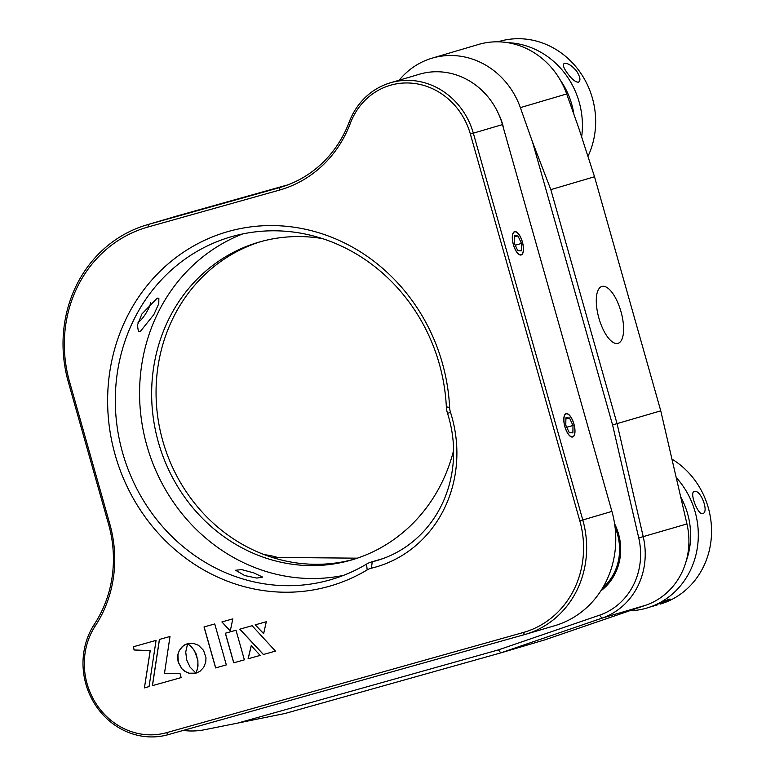 <?xml version="1.0" encoding="UTF-8"?>
<svg xmlns="http://www.w3.org/2000/svg" width="775" height="775" viewBox="0 0 775 775"><rect width="100%" height="100%" fill="white"/><g stroke="black" fill="none" stroke-linecap="round" stroke-linejoin="round"><path stroke-width="1.16" d="M600.799 590.918A53.204 49.009 -106.4 0 0 614.614 523.813M498.432 649.886L599.55 615.185A67.396 62.087 -106.4 0 0 638.745 537.937L612.579 424.923L532.551 142.106L520.354 107.628A76.851 70.796 -106.4 0 0 432.896 57.931A76.851 70.796 -106.4 0 0 432.062 58.173L478.398 44.495A76.851 70.796 73.6 0 1 479.221 44.252A76.851 70.796 73.6 0 1 566.69 93.949L578.886 128.437L594.522 176.748L550.831 189.642L617.074 423.741L643.26 536.842A70.942 65.352 73.6 0 1 602.001 618.15L500.805 652.879L285.026 713.475L237.751 723.085L498.432 649.886L500.805 652.879L544.486 639.985L645.682 605.256A70.942 65.352 -106.4 0 0 686.95 523.948L660.765 410.847L594.522 176.748M357.353 558.174L276.966 557.438A236.472 217.833 -106.4 0 0 272.335 557.448M598.91 318.157A29.557 11.499 74.3 0 0 617.937 343.364A29.557 11.499 74.3 0 0 620.978 311.647A29.557 11.499 74.3 0 0 601.952 286.44A29.557 11.499 74.3 0 0 598.91 318.157M183.21 730.447A76.851 70.796 -106.4 0 0 204.687 729.711L237.751 723.085M432.062 58.173A76.851 70.796 -106.4 0 0 399.222 80.193M660.765 410.847L612.579 424.923M532.551 142.106L550.831 189.642M503.779 129.27A53.204 49.009 -106.4 0 0 498.722 114.264M448.793 417.56A118.236 108.917 -106.4 0 0 447.533 413.375A23.647 21.787 73.6 0 1 447.282 412.542A23.647 21.787 73.6 0 1 446.342 406.836A178.541 164.465 -106.4 0 0 439.28 363.785A178.541 164.465 -106.4 0 0 230.388 237.014A178.541 164.465 -106.4 0 0 122.595 452.716A178.541 164.465 -106.4 0 0 331.477 579.487A178.541 164.465 -106.4 0 0 366.546 564.093A23.647 21.787 73.6 0 1 371.196 562.059A23.647 21.787 73.6 0 1 372.223 561.778A118.236 108.917 -106.4 0 0 377.396 560.403A118.236 108.917 -106.4 0 0 448.793 417.56M87.1 683.763A68.578 63.172 -106.4 0 0 166.596 732.666L523.125 632.555A92.225 84.959 -106.4 0 0 579.816 520.848L470.357 134.036A68.578 63.172 -106.4 0 0 412.058 83.196A68.578 63.172 -106.4 0 0 350.387 123.206A120.6 111.096 73.6 0 1 279.203 190.166L148.025 227.007A127.691 117.635 -106.4 0 0 69.537 381.678L109.808 523.997A120.6 111.096 73.6 0 1 95.335 625.851A68.578 63.172 -106.4 0 0 87.1 683.763M168.117 734.681A70.942 65.352 73.6 0 1 85.889 684.092A70.942 65.352 73.6 0 1 94.405 624.185A118.236 108.917 -106.4 0 0 108.597 524.326L68.326 382.007A130.064 119.805 73.6 0 1 146.853 224.876A130.064 119.805 73.6 0 1 148.257 224.469L279.446 187.637A118.236 108.917 -106.4 0 0 280.724 187.269A118.236 108.917 -106.4 0 0 349.234 121.985A70.942 65.352 73.6 0 1 390.338 82.818A70.942 65.352 73.6 0 1 473.331 133.184L582.79 519.996A94.589 87.129 73.6 0 1 525.683 634.27A94.589 87.129 73.6 0 1 524.656 634.57L168.117 734.681L166.596 732.666M450.314 411.719A17.738 16.333 -106.4 0 0 450.507 412.348A124.145 114.361 73.6 0 1 451.825 416.737A124.145 114.361 73.6 0 1 371.438 568.172A17.738 16.333 -106.4 0 0 367.176 569.906A184.45 169.909 73.6 0 1 115.146 454.838A184.45 169.909 73.6 0 1 228.509 231.425A184.45 169.909 73.6 0 1 442.312 362.962A184.45 169.909 73.6 0 1 449.616 407.447A17.738 16.333 -106.4 0 0 450.314 411.719M253.832 572.909L262.715 577.133L256.816 578.072L244.784 575.583L235.581 570.255L241.664 569.606L253.832 572.909M242.682 233.943A178.541 164.465 -106.4 0 0 146.862 445.548A178.541 164.465 -106.4 0 0 343.461 575.389M140.236 331.555L138.415 331.419L137.398 325.229L141.883 314.011L157.189 298.142L158.856 298.191L158.778 303.703L153.818 314.64L140.236 331.555M322.274 238.555A165.53 152.481 -106.4 0 0 258.346 242.323A165.53 152.481 -106.4 0 0 158.4 442.312A165.53 152.481 -106.4 0 0 352.063 559.841A165.53 152.481 -106.4 0 0 453.608 450.449M354.262 559.172A165.53 152.481 73.6 0 1 162.808 441.004A165.53 152.481 73.6 0 1 260.555 241.693M196.133 654.245A26.602 24.509 -106.4 0 0 195.978 653.616M204.116 626.927L215.702 667.885L226.329 664.902L214.733 623.943L204.028 626.956L215.615 667.914L226.329 664.902M178.192 653.306L177.572 657.665L178.202 662.228L181.834 668.806L185.148 671.557L189.003 673.223L195.998 673.184L190.001 667.033L186.668 659.845L185.729 651.969L187.627 643.696L184.973 644.693L181.65 647.232L179.228 650.661L177.853 654.72M186.349 644.064L182.755 646.243L179.228 650.661M179.316 650.632L178.279 653.286M177.94 654.691L178.289 662.199L181.922 668.786L185.235 671.528L189.09 673.194L195.998 673.175M251.294 645.72L248.165 658.769L260.138 655.408L251.226 645.643L248.077 658.798L260.138 655.408M239.862 629.155L263.452 654.478L275.454 651.107L252.108 625.716L239.775 629.184L263.364 654.507L275.454 651.107M255.12 624.873L263.645 633.669L266.3 621.734L255.12 624.873M255.208 624.844L263.665 633.572M221.97 621.908L230.262 630.966M232.829 618.867L221.882 621.938L230.243 631.063L232.829 618.867M225.428 633.214L233.798 662.799L244.377 659.835L236.007 630.24L225.331 633.233L233.711 662.828L244.377 659.835M150.156 650.651L144.421 687.9L149.062 686.602L156.066 640.382L133.232 646.796L134.133 649.993L150.253 650.622L144.421 687.9M133.319 646.776L134.22 649.963L150.253 650.622M144.508 687.88L149.062 686.602M180.042 673.649L164.474 673.465L169.996 636.478L159.388 639.452L152.384 685.662L181.156 677.583L180.042 673.649M159.476 639.423L152.472 685.643L181.156 677.583M193.74 649.721L196.53 655.243L197.954 661.86L197.547 668.505L196.104 673.078L199.902 671.353L203.718 667.352L205.772 662.083L205.976 657.646L203.563 650.38L198.507 645.284L193.314 643.318L187.705 643.599L191.415 646.786L194.506 650.923M187.802 643.579L193.828 649.692M194.593 650.903L197.867 660.261L197.993 666.103L196.201 673.049L197.441 672.69M287.98 184.818L177.388 215.876A130.064 119.805 -106.4 0 0 175.973 216.283L146.853 224.876M525.683 634.27L554.803 625.677A94.589 87.129 -106.4 0 0 611.911 511.403L502.462 124.591A70.942 65.352 -106.4 0 0 419.459 74.216L390.338 82.818M573.917 424.002A12.119 4.718 74.3 0 0 566.089 413.676A12.119 4.718 74.3 0 0 564.868 426.676A12.119 4.718 74.3 0 0 572.696 436.993A12.119 4.718 74.3 0 0 573.917 424.002M522.408 241.974A12.119 4.718 74.3 0 0 514.581 231.648A12.119 4.718 74.3 0 0 513.36 244.638A12.119 4.718 74.3 0 0 521.188 254.965A12.119 4.718 74.3 0 0 522.408 241.974M507.547 42.664A79.806 73.518 73.6 0 1 565.479 74.216A79.806 73.518 73.6 0 1 581.637 136.943M567.688 73.567C563.493 67.968 562.427 64.577 564.481 63.405C567.794 62.998 571.805 65.517 576.513 70.961C580.281 76.919 580.93 80.658 578.45 82.179C575.573 82.247 571.989 79.37 567.688 73.567M563.9 63.705L564.481 63.405M587.944 156.424A79.806 73.518 -106.4 0 0 578.722 70.312A79.806 73.518 -106.4 0 0 499.022 41.492L497.879 41.821M579.07 81.85L578.45 82.179M573.878 114.274A73.896 68.074 -106.4 0 0 560.432 80.329M277.518 557.438A79.806 73.518 -106.4 0 0 264.44 554.716M150.65 302.725A14.192 3.856 -58.4 0 1 148.345 308.983A14.192 3.856 -58.4 0 1 138.047 322.574M521.488 243.457L517.991 235.939L514.387 235.794L514.28 243.156L517.778 250.674L521.381 250.829L521.488 243.457L515.239 245.21M514.368 236.956L517.991 235.939M522.573 253.386A11.896 4.631 74.3 0 0 520.752 237.722A11.896 4.631 74.3 0 0 513.195 233.227A11.896 4.631 74.3 0 0 515.017 248.891A11.896 4.631 74.3 0 0 522.573 253.386M574.081 435.414A11.896 4.631 74.3 0 0 574.188 435.192A11.896 4.631 74.3 0 0 573.849 424.08A11.896 4.631 74.3 0 0 568.356 414.422A11.896 4.631 74.3 0 0 564.704 415.255A11.896 4.631 74.3 0 0 566.525 430.919A11.896 4.631 74.3 0 0 574.081 435.414M572.996 425.494L569.499 417.967L565.895 417.822L565.789 425.184L569.286 432.702L572.89 432.857L572.996 425.494L566.748 427.238M565.876 418.984L569.499 417.967M602.669 587.905A52.022 47.924 -106.4 0 0 615.108 527.484M676.188 477.478A79.806 73.518 73.6 0 1 652.802 605.992A79.806 73.518 73.6 0 1 646.863 608.046A79.806 73.518 73.6 0 1 629.542 610.797M646.863 608.046L655.011 605.343L669.232 599.172C671.412 598.901 669.619 600.083 663.836 602.737L660.106 604.142A79.806 73.518 -106.4 0 0 666.045 602.088A79.806 73.518 -106.4 0 0 711.479 534.614A79.806 73.518 -106.4 0 0 671.925 459.081M657.093 605.033L652.385 606.331M669.232 599.172L670.201 599.114M694.235 491.544C700.493 488.851 709.464 512.285 702.692 513.612C698.091 515.656 689.101 492.222 694.235 491.544L694.08 491.602M686.088 561.458A73.896 68.074 -106.4 0 0 680.683 496.901M566.69 93.949L520.354 107.628M276.966 557.438L274.592 558.136M645.682 605.256L602.001 618.15L599.55 615.185M638.745 537.937L686.95 523.948M450.507 412.348L447.533 413.375M366.546 564.093L367.176 569.906M382.492 558.756L372.223 561.778L371.438 568.172M449.616 407.447L446.342 406.836M95.335 625.851L94.405 624.185M109.808 523.997L108.597 524.326M69.537 381.678L68.326 382.007M579.816 520.848L611.911 511.403M502.462 124.591L470.357 134.036M281.993 186.882L279.446 187.637L279.203 190.166M177.388 215.876L148.257 224.469L148.025 227.007M349.234 121.985L350.387 123.206M524.656 634.57L523.125 632.555M382.976 558.581L371.196 562.059M568.356 414.422L567.319 413.705M574.188 435.192L573.674 436.344"/></g></svg>
